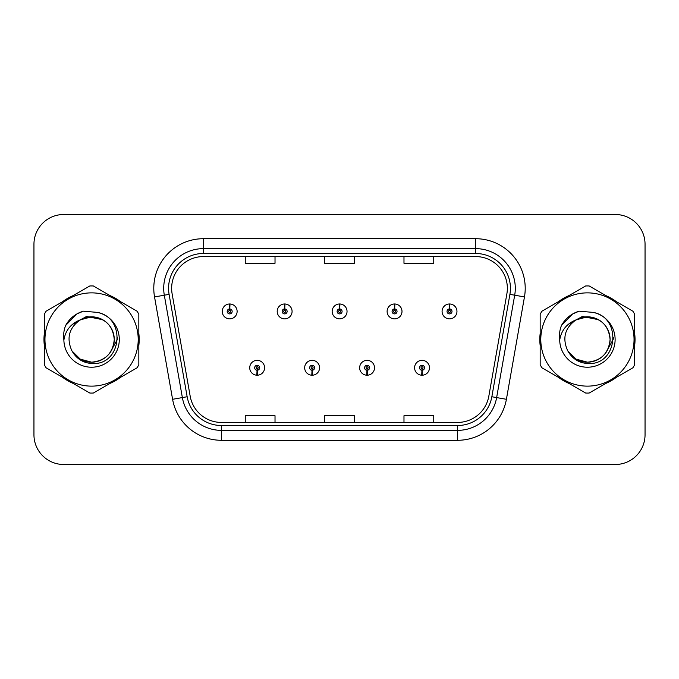 <?xml version="1.0" encoding="UTF-8"?>
<svg xmlns="http://www.w3.org/2000/svg" width="679" height="679" viewBox="0 0 679 679"><rect width="100%" height="100%" fill="white"/><g stroke="black" fill="none" stroke-linecap="round" stroke-linejoin="round"><path stroke-width="1.02" d="M312.009 370.25L311.797 375.207A7.444 7.444 0 0 0 312.442 375.207L312.23 370.25A2.478 2.478 0 0 0 314.598 367.772A2.478 2.478 0 0 0 312.119 365.294A2.478 2.478 0 0 0 309.641 367.772A2.478 2.478 0 0 0 312.009 370.25L312.077 368.765A0.993 0.993 0 0 1 311.126 367.772A0.993 0.993 0 0 1 312.119 366.779A0.993 0.993 0 0 1 313.112 367.772A0.993 0.993 0 0 1 312.162 368.765L312.23 370.25M366.974 370.25L366.753 375.207A7.444 7.444 0 0 0 367.407 375.207L367.186 370.25A2.478 2.478 0 0 0 369.563 367.772A2.478 2.478 0 0 0 367.076 365.294A2.478 2.478 0 0 0 364.598 367.772A2.478 2.478 0 0 0 366.974 370.25L367.033 368.765A0.993 0.993 0 0 1 366.083 367.772A0.993 0.993 0 0 1 367.076 366.779A0.993 0.993 0 0 1 368.069 367.772A0.993 0.993 0 0 1 367.118 368.765L367.186 370.25M421.931 370.25L421.71 375.207A7.444 7.444 0 0 0 422.363 375.207L422.143 370.25A2.478 2.478 0 0 0 424.519 367.772A2.478 2.478 0 0 0 422.041 365.294A2.478 2.478 0 0 0 419.554 367.772A2.478 2.478 0 0 0 421.931 370.25L421.998 368.765A0.993 0.993 0 0 1 421.048 367.772A0.993 0.993 0 0 1 422.041 366.779A0.993 0.993 0 0 1 423.034 367.772A0.993 0.993 0 0 1 422.083 368.765L422.143 370.25M257.052 370.25L256.832 375.207A7.444 7.444 0 0 0 257.485 375.207L257.265 370.25A2.478 2.478 0 0 0 259.641 367.772A2.478 2.478 0 0 0 257.163 365.294A2.478 2.478 0 0 0 254.676 367.772A2.478 2.478 0 0 0 257.052 370.25L257.12 368.765A0.993 0.993 0 0 1 256.17 367.772A0.993 0.993 0 0 1 257.163 366.779A0.993 0.993 0 0 1 258.156 367.772A0.993 0.993 0 0 1 257.205 368.765L257.265 370.25M284.747 308.945L284.968 303.988A7.444 7.444 0 0 0 284.314 303.988L284.535 308.945A2.478 2.478 0 0 0 282.158 311.423A2.478 2.478 0 0 0 284.637 313.902A2.478 2.478 0 0 0 287.124 311.423A2.478 2.478 0 0 0 284.747 308.945L284.679 310.43A0.993 0.993 0 0 1 285.63 311.423A0.993 0.993 0 0 1 284.637 312.416A0.993 0.993 0 0 1 283.644 311.423A0.993 0.993 0 0 1 284.594 310.43L284.535 308.945M339.704 308.945L339.924 303.988A7.444 7.444 0 0 0 339.271 303.988L339.492 308.945A2.478 2.478 0 0 0 337.115 311.423A2.478 2.478 0 0 0 339.602 313.902A2.478 2.478 0 0 0 342.08 311.423A2.478 2.478 0 0 0 339.704 308.945L339.644 310.43A0.993 0.993 0 0 1 340.595 311.423A0.993 0.993 0 0 1 339.602 312.416A0.993 0.993 0 0 1 338.609 311.423A0.993 0.993 0 0 1 339.559 310.43L339.492 308.945M394.669 308.945L394.881 303.988A7.444 7.444 0 0 0 394.236 303.988L394.448 308.945A2.478 2.478 0 0 0 392.08 311.423A2.478 2.478 0 0 0 394.558 313.902A2.478 2.478 0 0 0 397.037 311.423A2.478 2.478 0 0 0 394.669 308.945L394.601 310.43A0.993 0.993 0 0 1 395.551 311.423A0.993 0.993 0 0 1 394.558 312.416A0.993 0.993 0 0 1 393.565 311.423A0.993 0.993 0 0 1 394.516 310.43L394.448 308.945M449.625 308.945L449.846 303.988A7.444 7.444 0 0 0 449.192 303.988L449.413 308.945A2.478 2.478 0 0 0 447.037 311.423A2.478 2.478 0 0 0 449.515 313.902A2.478 2.478 0 0 0 452.002 311.423A2.478 2.478 0 0 0 449.625 308.945L449.557 310.43A0.993 0.993 0 0 1 450.508 311.423A0.993 0.993 0 0 1 449.515 312.416A0.993 0.993 0 0 1 448.522 311.423A0.993 0.993 0 0 1 449.473 310.43L449.413 308.945M229.791 308.945L230.003 303.988A7.444 7.444 0 0 0 229.358 303.988L229.57 308.945A2.478 2.478 0 0 0 227.202 311.423A2.478 2.478 0 0 0 229.68 313.902A2.478 2.478 0 0 0 232.159 311.423A2.478 2.478 0 0 0 229.791 308.945L229.723 310.43A0.993 0.993 0 0 1 230.673 311.423A0.993 0.993 0 0 1 229.68 312.416A0.993 0.993 0 0 1 228.687 311.423A0.993 0.993 0 0 1 229.638 310.43L229.57 308.945M43.974 339.5A47.615 47.615 0 0 0 44.339 345.441A47.615 47.615 0 0 1 44.339 333.559A47.615 47.615 0 0 0 43.974 339.5M62.816 377.448A47.615 47.615 0 0 0 73.111 383.389A47.615 47.615 0 0 1 62.816 377.448M110.066 383.389A47.615 47.615 0 0 0 120.353 377.448A47.615 47.615 0 0 1 110.066 383.389M138.83 345.441A47.615 47.615 0 0 0 138.83 333.559A47.615 47.615 0 0 1 138.83 345.441M539.797 339.5A47.615 47.615 0 0 0 540.17 345.441A47.615 47.615 0 0 1 540.17 333.559A47.615 47.615 0 0 0 539.797 339.5M558.647 377.448A47.615 47.615 0 0 0 568.934 383.389A47.615 47.615 0 0 1 558.647 377.448M605.889 383.389A47.615 47.615 0 0 0 616.184 377.448A47.615 47.615 0 0 1 605.889 383.389M634.661 345.441A47.615 47.615 0 0 0 634.661 333.559A47.615 47.615 0 0 1 634.661 345.441M171.643 288.312A31.743 31.743 0 0 1 203.394 256.569L475.606 256.569A31.743 31.743 0 0 1 506.874 293.82L488.821 396.205A31.743 31.743 0 0 1 457.553 422.431L221.447 422.431A31.743 31.743 0 0 1 190.179 396.205L172.127 293.82A31.743 31.743 0 0 1 171.643 288.312M168.57 288.312A34.824 34.824 0 0 0 169.096 294.355L187.149 396.74A34.824 34.824 0 0 0 221.447 425.512L457.553 425.512A34.824 34.824 0 0 0 491.851 396.74L509.904 294.355A34.824 34.824 0 0 0 475.606 253.488L203.394 253.488A34.824 34.824 0 0 0 168.57 288.312M154.54 296.927A49.601 49.601 0 0 1 203.394 238.711L475.606 238.711A49.601 49.601 0 0 1 524.46 296.927L506.407 399.303A49.601 49.601 0 0 1 457.553 440.289L221.447 440.289A49.601 49.601 0 0 1 172.593 399.303L154.54 296.927L164.31 295.204A39.679 39.679 0 0 1 203.394 248.633L475.606 248.633A39.679 39.679 0 0 1 514.69 295.204L496.638 397.58A39.679 39.679 0 0 1 457.553 430.367L221.447 430.367A39.679 39.679 0 0 1 182.362 397.58L164.31 295.204A39.679 39.679 0 0 1 163.707 288.312M120.353 301.552A47.615 47.615 0 0 0 110.066 295.611A47.615 47.615 0 0 1 120.353 301.552M73.111 295.611A47.615 47.615 0 0 0 62.816 301.552A47.615 47.615 0 0 1 73.111 295.611M616.184 301.552A47.615 47.615 0 0 0 605.889 295.611A47.615 47.615 0 0 1 616.184 301.552M568.934 295.611A47.615 47.615 0 0 0 558.647 301.552A47.615 47.615 0 0 1 568.934 295.611M645.05 244.262A29.757 29.757 0 0 0 615.293 214.505L63.707 214.505A29.757 29.757 0 0 0 33.95 244.262L33.95 434.738A29.757 29.757 0 0 0 63.707 464.495L615.293 464.495A29.757 29.757 0 0 0 645.05 434.738L645.05 244.262L645.05 434.738M324.621 256.569L324.621 263.282L354.379 263.282L354.379 256.569M245.255 256.569L245.255 263.282L275.02 263.282L275.02 256.569M403.98 256.569L403.98 263.282L433.745 263.282L433.745 256.569M354.379 422.431L354.379 415.718L324.621 415.718L324.621 422.431M275.02 422.431L275.02 415.718L245.255 415.718L245.255 422.431M433.745 422.431L433.745 415.718L403.98 415.718L403.98 422.431M33.95 244.262L33.95 434.738M615.293 214.505L63.707 214.505M63.707 464.495L615.293 464.495M237.124 311.423A7.444 7.444 0 0 0 230.003 303.988A7.444 7.444 0 0 1 237.124 311.423A7.444 7.444 0 0 1 229.68 318.867A7.444 7.444 0 0 1 222.237 311.423A7.444 7.444 0 0 1 229.358 303.988M249.719 367.772A7.444 7.444 0 0 0 256.832 375.207A7.444 7.444 0 0 1 249.719 367.772A7.444 7.444 0 0 1 257.163 360.337A7.444 7.444 0 0 1 264.598 367.772A7.444 7.444 0 0 1 257.485 375.207M292.08 311.423A7.444 7.444 0 0 0 284.968 303.988A7.444 7.444 0 0 1 292.08 311.423A7.444 7.444 0 0 1 284.637 318.867A7.444 7.444 0 0 1 277.202 311.423A7.444 7.444 0 0 1 284.314 303.988M347.037 311.423A7.444 7.444 0 0 0 339.924 303.988A7.444 7.444 0 0 1 347.037 311.423A7.444 7.444 0 0 1 339.602 318.867A7.444 7.444 0 0 1 332.158 311.423A7.444 7.444 0 0 1 339.271 303.988M402.002 311.423A7.444 7.444 0 0 0 394.881 303.988A7.444 7.444 0 0 1 402.002 311.423A7.444 7.444 0 0 1 394.558 318.867A7.444 7.444 0 0 1 387.115 311.423A7.444 7.444 0 0 1 394.236 303.988M456.959 311.423A7.444 7.444 0 0 0 449.846 303.988A7.444 7.444 0 0 1 456.959 311.423A7.444 7.444 0 0 1 449.515 318.867A7.444 7.444 0 0 1 442.08 311.423A7.444 7.444 0 0 1 449.192 303.988L449.362 307.96M304.676 367.772A7.444 7.444 0 0 0 311.797 375.207A7.444 7.444 0 0 1 304.676 367.772A7.444 7.444 0 0 1 312.119 360.337A7.444 7.444 0 0 1 319.563 367.772A7.444 7.444 0 0 1 312.442 375.207M359.641 367.772A7.444 7.444 0 0 0 366.753 375.207A7.444 7.444 0 0 1 359.641 367.772A7.444 7.444 0 0 1 367.076 360.337A7.444 7.444 0 0 1 374.519 367.772A7.444 7.444 0 0 1 367.407 375.207M414.597 367.772A7.444 7.444 0 0 0 421.71 375.207A7.444 7.444 0 0 1 414.597 367.772A7.444 7.444 0 0 1 422.041 360.337A7.444 7.444 0 0 1 429.476 367.772A7.444 7.444 0 0 1 422.363 375.207L422.194 371.243M117.603 337.624L117.357 339.5L109.692 353.165M102.631 319.69L86.539 316.448L72.229 324.528M613.434 337.624L613.179 339.5L605.515 353.165M598.454 319.69L582.361 316.448L568.051 324.528M114.25 338.685A22.679 22.679 0 0 0 80.241 319.868C69.131 327.77 66.296 337.981 71.745 350.483L72.05 351.018A22.679 22.679 0 0 0 91.589 362.179C105.364 360.838 112.918 353.275 114.267 339.5C112.918 325.725 105.364 318.162 91.589 316.821L80.241 319.868L91.589 316.821C105.364 318.162 112.918 325.725 114.267 339.5C112.918 353.275 105.364 360.838 91.589 362.179A22.679 22.679 0 0 0 114.267 339.5C112.918 325.725 105.364 318.162 91.589 316.821C105.364 318.162 112.918 325.725 114.267 339.5C112.918 353.275 105.364 360.838 91.589 362.179C105.364 360.838 112.918 353.275 114.267 339.5C112.918 325.725 105.364 318.162 91.589 316.821C105.364 318.162 112.918 325.725 114.267 339.5C112.918 353.275 105.364 360.838 91.589 362.179C105.364 360.838 112.918 353.275 114.267 339.5C112.918 325.725 105.364 318.162 91.589 316.821C105.364 318.162 112.918 325.725 114.267 339.5C112.918 353.275 105.364 360.838 91.589 362.179L80.249 359.14L72.05 351.018L80.249 359.14L91.589 362.179L80.249 359.14L72.05 351.018L80.249 359.14L91.589 362.179L80.249 359.14L72.05 351.018L80.249 359.14L91.589 362.179L80.249 359.14L72.05 351.018C76.396 358.673 82.906 362.832 91.589 363.503C121.914 366.04 126.65 317.704 97.403 312.399L83.347 311.177C75.505 313.588 69.597 318.366 65.617 325.513C63.801 330.24 63.223 335.103 63.877 340.103A27.72 27.72 0 0 0 91.589 367.22A27.72 27.72 0 0 0 97.403 312.399M91.589 386.13A46.63 46.63 0 0 0 138.21 339.5A46.63 46.63 0 0 0 91.589 292.87A46.63 46.63 0 0 0 44.958 339.5A46.63 46.63 0 0 0 91.589 386.13M91.589 393.073A53.573 53.573 0 0 0 93.346 393.039L137.082 367.789A53.573 53.573 0 0 0 138.83 364.75L138.83 314.25A53.573 53.573 0 0 0 137.082 311.211L93.346 285.961A53.573 53.573 0 0 0 89.832 285.961L46.096 311.211A53.573 53.573 0 0 0 44.339 314.25L44.339 364.75A53.573 53.573 0 0 0 46.096 367.789L89.832 393.039A53.573 53.573 0 0 0 91.589 393.073M63.877 340.103C65.481 330.334 70.939 323.586 80.241 319.868M65.617 325.513L76.837 313.953L83.177 311.228L76.837 313.953L65.651 325.453L76.837 313.953L83.177 311.228L76.837 313.953L65.617 325.513L76.837 313.953L83.347 311.177L76.837 313.953L73.145 316.482L76.837 313.953L83.347 311.177L76.837 313.953L73.145 316.482L76.837 313.953L83.347 311.177L76.837 313.953L73.145 316.482L76.837 313.953L83.347 311.177L76.837 313.953L73.145 316.482M83.177 311.228L76.837 313.953L65.651 325.453L76.837 313.953L83.177 311.228L76.837 313.953L65.651 325.453M610.073 338.685A22.679 22.679 0 0 0 576.064 319.868C564.953 327.77 562.119 337.981 567.568 350.483L567.873 351.018A22.679 22.679 0 0 0 587.411 362.179C601.187 360.838 608.749 353.275 610.09 339.5C608.749 325.725 601.187 318.162 587.411 316.821L576.064 319.868L587.411 316.821C601.187 318.162 608.749 325.725 610.09 339.5C608.749 353.275 601.187 360.838 587.411 362.179A22.679 22.679 0 0 0 610.09 339.5C608.749 325.725 601.187 318.162 587.411 316.821C601.187 318.162 608.749 325.725 610.09 339.5C608.749 353.275 601.187 360.838 587.411 362.179C601.187 360.838 608.749 353.275 610.09 339.5C608.749 325.725 601.187 318.162 587.411 316.821C601.187 318.162 608.749 325.725 610.09 339.5C608.749 353.275 601.187 360.838 587.411 362.179C601.187 360.838 608.749 353.275 610.09 339.5C608.749 325.725 601.187 318.162 587.411 316.821C601.187 318.162 608.749 325.725 610.09 339.5C608.749 353.275 601.187 360.838 587.411 362.179L576.072 359.14L567.873 351.018L576.072 359.14L587.411 362.179L576.072 359.14L567.873 351.018L576.072 359.14L587.411 362.179L576.072 359.14L567.873 351.018L576.072 359.14L587.411 362.179L576.072 359.14L567.873 351.018C572.219 358.673 578.729 362.832 587.411 363.503C617.737 366.04 622.473 317.704 593.225 312.399L579.17 311.177C571.336 313.588 565.42 318.366 561.44 325.513C559.623 330.24 559.046 335.103 559.7 340.103A27.72 27.72 0 0 0 587.411 367.22A27.72 27.72 0 0 0 593.225 312.399M587.411 386.13A46.63 46.63 0 0 0 634.042 339.5A46.63 46.63 0 0 0 587.411 292.87A46.63 46.63 0 0 0 540.79 339.5A46.63 46.63 0 0 0 587.411 386.13M587.411 393.073A53.573 53.573 0 0 0 589.168 393.039L632.904 367.789A53.573 53.573 0 0 0 634.661 364.75L634.661 314.25A53.573 53.573 0 0 0 632.904 311.211L589.168 285.961A53.573 53.573 0 0 0 585.654 285.961L541.918 311.211A53.573 53.573 0 0 0 540.17 314.25L540.17 364.75A53.573 53.573 0 0 0 541.918 367.789L585.654 393.039A53.573 53.573 0 0 0 587.411 393.073M559.7 340.103C561.304 330.334 566.761 323.586 576.064 319.868M579 311.228L572.66 313.953L561.474 325.453L572.66 313.953L579 311.228L572.66 313.953L561.474 325.453L572.66 313.953L579 311.228L572.66 313.953L561.474 325.453L572.66 313.953L579 311.228L572.66 313.953L561.44 325.513L572.66 313.953L579.17 311.177L572.66 313.953L568.968 316.482L572.66 313.953L579.17 311.177L572.66 313.953L568.968 316.482L572.66 313.953L579.17 311.177L572.66 313.953L568.968 316.482L572.66 313.953L579.17 311.177L572.66 313.953L568.968 316.482M475.606 238.711L475.606 253.488M164.31 295.204L169.096 294.355M221.447 440.289L221.447 425.512M457.553 425.512L457.553 440.289M491.851 396.74L506.407 399.303M172.593 399.303L187.149 396.74M509.904 294.355L524.46 296.927M203.394 238.711L203.394 253.488"/></g></svg>

